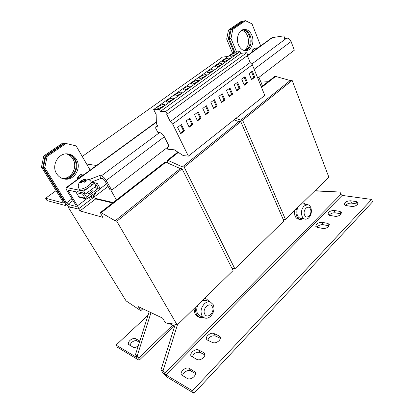 <?xml version="1.0" encoding="UTF-8"?>
<svg xmlns="http://www.w3.org/2000/svg" width="414" height="414" viewBox="0 0 414 414"><rect width="100%" height="100%" fill="white"/><g stroke="black" fill="none" stroke-linecap="round" stroke-linejoin="round"><path stroke-width="0.62" d="M203.46 357.603C204.847 356.056 205.246 354.658 204.661 353.416L203.745 352.562L198.575 349.959C195.579 348.19 189.214 353.313 191.061 356.04L197.033 359.523C199.082 360.278 201.225 359.637 203.46 357.603M357.422 204.511L358.069 202.669L356.34 201.597L350.622 200.78C346.772 200.935 344.686 202.192 344.37 204.537L346.011 205.567L351.724 206.436C353.908 206.596 355.812 205.955 357.422 204.511M357.763 204.092L351.486 203.124C348.997 203.005 347.015 203.786 345.54 205.463M340.8 214.4L341.483 212.439L339.853 211.388L334.258 210.478C330.377 210.617 328.281 211.911 327.976 214.348L329.518 215.352L335.107 216.315C337.255 216.506 339.149 215.87 340.8 214.4M341.229 213.857L335.159 212.812C332.628 212.672 330.62 213.484 329.14 215.264M193.995 376.642C195.486 374.955 195.905 373.428 195.248 372.077L189.172 368.362C186.093 366.374 179.417 371.922 181.441 374.825L187.402 378.572C189.472 379.421 191.672 378.779 193.995 376.642M219.053 340.67C220.336 339.252 220.709 337.964 220.186 336.81L219.177 335.899L213.945 333.518C210.969 331.93 204.883 336.675 206.586 339.283L207.512 340.127L212.713 342.595C214.778 343.273 216.895 342.637 219.053 340.67M328.597 226.536L329.321 224.435L327.743 223.374L322.18 222.339C318.216 222.453 316.089 223.793 315.794 226.354L317.284 227.364L322.842 228.456C324.985 228.688 326.905 228.052 328.597 226.536M329.12 225.853L323.117 224.683C320.493 224.507 318.433 225.371 316.943 227.281M139.823 341.043L135.554 338.662C133.939 338.057 132.076 338.642 129.975 340.417C128.469 341.933 127.988 343.242 128.526 344.35L133.075 347.165C134.514 347.776 136.258 347.325 138.297 345.809M135.554 338.662L136.967 340.898C135.352 340.287 133.494 340.872 131.398 342.647L129.773 345.255M56.599 173.652C58.483 176.607 61.06 178.398 64.336 179.019C73.992 181.099 81.988 168.094 76.481 159.576C74.442 156.264 71.555 154.375 67.818 153.92C58.483 152.538 51.062 165.409 56.599 173.652M63.352 178.801C72.869 180.473 80.445 167.717 75.063 159.38C73.257 156.42 70.716 154.588 67.441 153.889M238.521 44.878C240.41 48.992 243.049 50.927 246.433 50.674C251.588 50.177 254.605 41.705 251.914 35.397C250.004 31.102 247.272 29.135 243.717 29.492C238.676 30.16 235.778 38.668 238.521 44.878M245.424 50.725C250.185 49.587 252.685 41.586 250.165 35.645C248.524 31.868 246.133 29.875 242.987 29.679M66.38 153.879C69.19 154.753 71.379 156.492 72.952 159.09C78.039 166.992 71.472 179.164 62.348 178.475M67.089 153.873C70.209 154.639 72.631 156.445 74.354 159.286C79.643 167.473 72.409 180.038 63.016 178.703M241.74 30.253C244.296 30.972 246.237 32.897 247.556 36.018C249.523 42.482 248.369 47.31 244.094 50.508M242.568 29.834C245.518 30.232 247.763 32.209 249.29 35.77C251.324 42.87 249.89 47.843 244.984 50.689M158.831 106.357L157.449 108.147C158.531 108.732 160.534 108.116 163.468 106.31L164.834 104.54C163.753 103.955 161.755 104.561 158.831 106.357M164.177 105.736L158.81 108.37M167.473 100.193L166.143 101.911C167.225 102.486 169.233 101.875 172.157 100.079L173.471 98.377C172.39 97.797 170.387 98.403 167.473 100.193M172.788 99.577L167.51 102.129M175.955 94.144L174.667 95.794C175.753 96.364 177.761 95.753 180.68 93.968L181.948 92.327C180.856 91.763 178.858 92.369 175.955 94.144M181.234 93.528L176.048 96.007M184.271 88.208L183.035 89.797C184.126 90.355 186.129 89.75 189.038 87.97L190.264 86.397C189.167 85.838 187.175 86.443 184.271 88.208M189.519 87.597L184.427 90.004M192.438 82.381L191.242 83.913C192.339 84.461 194.337 83.856 197.245 82.091L198.425 80.57C197.328 80.021 195.33 80.626 192.438 82.381M197.649 81.775L192.65 84.109M200.454 76.668L199.3 78.137C200.397 78.681 202.394 78.07 205.292 76.316L206.431 74.856C205.334 74.313 203.336 74.918 200.454 76.668M205.629 76.062L200.723 78.324M231.084 54.808L230.081 56.076C231.198 56.578 233.185 55.968 236.058 54.255L237.046 52.997C235.928 52.5 233.941 53.101 231.084 54.808M236.109 54.218L231.586 56.221M223.632 60.123L222.592 61.443C223.705 61.95 225.697 61.344 228.575 59.621L229.599 58.317C228.487 57.805 226.499 58.41 223.632 60.123M228.694 59.533L224.077 61.598M208.32 71.053L207.207 72.471C208.309 72.999 210.307 72.393 213.2 70.649L214.297 69.242C213.189 68.714 211.197 69.314 208.32 71.053M213.464 70.452L208.651 72.647M216.046 65.541L214.969 66.908C216.077 67.425 218.074 66.82 220.957 65.086L222.018 63.73C220.91 63.213 218.918 63.813 216.046 65.541M221.148 64.941L216.434 67.073M88.612 197.928L88.643 197.975C89.719 198.565 91.416 197.985 93.745 196.226L94.599 194.502M95.774 192.329C95.867 193.152 95.096 194.202 93.455 195.486L88.254 198.011M91.618 189.426L92.203 190.419L91.297 192.08C88.958 193.83 87.256 194.42 86.184 193.845L86.04 193.607M83.804 191.211L80.611 190.497C82.867 190.688 85.708 189.602 89.129 187.242L94.397 183.314L96.032 186.119L85.481 194.026L83.804 191.211L90.128 186.435C91.696 185.006 92.306 183.919 91.96 183.169L91.142 181.772C91.484 182.517 90.873 183.604 89.3 185.027C86.019 188.023 79.69 190.233 79.022 188.629C77.842 186.569 78.06 184.447 79.669 182.253L80.947 181.73L79.923 182.916L81.491 182.853L82.521 181.668L84.834 182.295L85.802 181.549L86.542 180.809L84.228 180.183L85.481 179.397L83.907 179.469L81.698 180.514L80.011 181.974M84.228 180.183L84.968 181.441L85.688 180.846L84.368 182.072M80.978 181.782L82.039 180.996L83.4 181.503L84.228 179.971L83.907 179.469M79.659 177.787L80.74 176.204L84.384 174.346M77.366 179.459L79.069 175.898C80.471 174.465 82.101 173.859 83.949 174.082L84.223 174.128M254.838 50.141L255.588 48.94L258.031 47.812M252.328 51.973L253.539 49.183L255.573 48.065M303.058 203.931L301.232 204.107M297.971 207.279C296.657 210.074 296.486 212.796 297.464 215.44C298.183 217.081 299.234 218.033 300.605 218.297L301.941 218.545M294.219 210.938L294.923 215.839C295.767 217.733 296.983 218.84 298.582 219.156L300.253 219.467M305.899 204.387L302.696 202.674M296.486 208.728C295.751 211.419 295.834 213.903 296.724 216.17C297.568 218.069 298.784 219.182 300.383 219.492L303.436 218.825M310.453 209.189C308.554 203.962 302.329 210.074 304.569 215.037C306.536 220.227 312.653 214.079 310.453 209.189M304.047 206.027L307.561 204.656C308.999 204.904 310.086 205.887 310.81 207.6C311.985 211.388 311.333 214.773 308.854 217.743C307.705 218.871 306.489 219.342 305.206 219.156C303.829 218.887 302.784 217.93 302.065 216.279C300.854 212.444 301.511 209.023 304.047 206.027M206.27 300.466L202.244 300.626M198.083 304.683C196.438 307.99 196.293 311.023 197.633 313.781L200.086 316.048L201.323 316.581M205.054 298.499L204.594 298.334M193.964 308.694L195.015 313.983L197.851 316.612L199.398 317.284M209.624 301.785L206.607 299.105L204.118 298.799M196.184 306.536C195.294 309.631 195.465 312.358 196.691 314.707L199.532 317.341L203.414 317.481M204.78 314.205C207.492 319.592 215.301 311.742 212.304 306.727C209.691 301.283 201.716 309.113 204.78 314.205M210.84 316.058C208.718 318.071 206.57 318.687 204.387 317.905L201.934 315.623C200.247 311.592 201.018 307.7 204.247 303.954C206.312 302.039 208.392 301.428 210.488 302.122L213.117 304.528C214.747 308.502 213.986 312.347 210.84 316.058M180.69 133.712L177.601 127.367L181.384 124.521L184.447 130.85L180.69 133.712M247.344 55.621L250.159 62.54L252.343 64.765L172.669 124.086L188.375 156.125L183.283 155.628L174.33 149.806L167.763 149.242L166.894 147.839M252.343 64.765L264.784 95.422L188.375 156.125M189.871 118.135L192.857 124.438L189.177 127.243L186.16 120.929L189.871 118.135M194.554 114.616L198.197 111.873L201.111 118.145L197.499 120.898L194.554 114.616M205.665 114.678L202.788 108.416L206.363 105.73L209.21 111.977L205.665 114.678M218.799 96.374L222.246 93.781L224.962 99.971L221.547 102.574L218.799 96.374M214.38 99.702L217.159 105.917L213.681 108.566L210.871 102.341L214.38 99.702M169.124 323.469L174.677 326.123M234.003 119.879L238.914 121.628L240.788 121.669L184.183 167.132L234.862 268.815L231.933 268.319M240.788 121.669L283.89 221.014L234.862 268.815M167.784 162.837L167.266 161.822L167.292 160.332L168.131 160.425L182.398 166.914L184.183 167.132M177.849 152.093L167.292 160.332M178.367 152.43L168.131 160.425M238.914 121.628L182.398 166.914M260.903 82.101L268.018 81.718M261.337 86.935L274.72 76.492L275.636 76.43L290.219 80.518L292.149 80.414L242.609 120.205L285.479 219.467L283.098 219.192M292.149 80.414L328.851 177.171L285.479 219.467M275.636 76.43L261.544 87.442M235.82 118.435L240.731 120.174L242.609 120.205M290.219 80.518L240.731 120.174M95.737 198.886L79.974 210.907L102.915 217.35L100.809 213.8L100.607 212.377L165.217 161.952L180.313 168.586L182.093 168.814L116.8 221.252L177.208 325.037L175.489 324.224L166.754 323.174L165.134 322.397L162.609 318.133L138.286 306.634L140.765 310.702L126.053 300.849L68.538 207.688L69.806 208.045L71.436 207.378M112.655 202.974L95.794 198.979L95.453 198.394L113.172 202.57L95.453 198.394L94.475 196.738M182.093 168.814L233.061 270.575L177.208 325.037M142.846 308.787L140.765 310.702M69.624 206.876L68.538 207.688M70.892 207.228L69.806 208.045M78.66 208.749L79.974 210.907M100.607 212.377L115.159 220.791L116.8 221.252M166.055 162.045L101.373 212.584M180.313 168.586L115.159 220.791M162.981 371.006L160.979 369.816L162.495 372.243C163.939 374.385 165.579 376.072 167.416 377.304L194.016 393.3L192.489 390.78L165.91 374.887L162.981 371.006L177.44 324.809M314.769 190.906L340.034 192.055L340.898 194.368L342.155 195.413L371.694 199.444L192.489 390.78M194.016 393.3L372.533 201.851L371.694 199.444M204.909 354.896L199.978 352.392C196.324 351.765 193.742 353.297 192.231 356.997M195.553 373.563L190.637 370.82C188.179 369.241 182.703 372.641 182.621 375.808M220.383 338.285L215.28 335.945C211.771 335.381 209.256 336.815 207.74 340.236M160.979 369.816L175.277 324.198M340.034 192.055L314.966 190.709M150.996 312.642L137.236 355.735L138.721 358.058L139.378 360.051L138.307 359.797L117.509 347.289L116.06 345.079L136.832 357.499L137.132 357.572L136.946 356.997L135.461 354.684L137.236 355.735M149.18 311.783L135.461 354.684M148.088 315.189L116.06 345.079M136.967 340.898L139.43 342.269M79.022 188.629L79.855 190.026L80.611 190.497L66.328 187.501C65.826 187.987 66.105 189.141 67.171 190.957L75.985 205.422L76.254 206.503L67.989 204.33L66.514 202.876L44.79 167.644L43.454 167.406L45.799 156.228L64.651 143.347L66.049 143.482L47.144 156.414L44.79 167.644M101.321 175.878L159.607 132.563C161.362 132.889 162.945 134.291 164.348 136.77L169.072 146.173L111.697 190.135L106.191 180.488C104.592 177.927 102.967 176.39 101.321 175.878L99.598 175.583L88.943 179.686M159.607 132.563L157.894 132.475L155.643 128.117L155.835 126.813L158.065 126.896L156.373 123.532L156.161 114.461L153.677 109.487L159.359 109.467L160.503 111.345L165.843 111.345L167.168 114.047L166.599 114.041L170.309 121.602L172.669 124.086M271.915 37.695L283.854 35.852L284.635 38.383L286.711 38.114C288.599 38.109 290.064 39.237 291.089 41.503L294.307 50.223L257.793 78.199M111.697 190.135L110.02 189.793L104.525 180.183L102.91 178.651L101.187 178.346L91.349 182.119M85.481 194.026L84.363 193.768M77.076 192.091L68.346 190.15L68.626 191.299L77.459 205.815C78.458 207.523 78.722 208.604 78.256 209.054L69.547 206.855C68.134 206.275 66.664 204.826 65.127 202.503L43.454 167.406M283.854 35.852L284.791 38.362M94.397 183.314L91.742 182.797M45.799 156.228L47.144 156.414M81.015 174.496C78.758 175.381 77.428 177.114 77.04 179.697M66.049 143.482L76.119 145.909L90.159 170.133M231.064 29.648L243.717 21.005L245.466 20.7L232.797 29.368L230.981 38.471L229.252 38.719L231.064 29.648L232.797 29.368M234.836 52.174L229.252 38.719M236.565 51.978L230.981 38.471M254.227 48.562C252.876 49.152 252.059 50.42 251.774 52.371M245.466 20.7L252.022 23.877L260.68 45.882M101.187 178.346L99.598 175.583M228.042 56.475L222.453 57.08L82.241 156.471M74.241 162.143L74.349 162.567M96.534 165.491L86.629 164.042M249.306 54.172L247.474 54.369M262.492 86.029L258.962 77.304M110.724 189.933L116.474 199.993M230.2 29.787L228.388 38.844L226.675 39.092L228.487 30.062L230.2 29.787L242.847 21.155L241.114 21.456L228.487 30.062M243.225 21.337L242.847 21.155M64.537 143.425L62.571 143.151L43.801 155.943L45.131 156.13L42.787 167.292L41.467 167.059L43.801 155.943M45.131 156.13L63.953 143.28M56.076 190.657L45.602 198.249L63.352 203.005L63.068 201.949L41.467 167.059M45.602 198.249L47.103 200.619L65.277 205.479C65.712 205.049 65.433 203.993 64.439 202.317L42.787 167.292M232.58 53.24L226.675 39.092M233.977 52.273L228.388 38.844M153.677 109.487L233.926 52.283L240.068 51.574L241.036 53.334L246.796 52.692L247.841 55.264L167.168 114.047M241.036 53.334L160.503 111.345M240.068 51.574L159.359 109.467M246.796 52.692L165.843 111.345M250.159 62.54L170.309 121.602M157.434 125.639L155.835 126.813M244.99 76.668L241.729 79.121L244.291 85.237L247.525 82.774L244.99 76.668M252.302 71.167L249.099 73.578L251.603 79.664L254.781 77.247L252.302 71.167M229.967 87.975L226.582 90.516L229.268 96.69L232.621 94.133L229.967 87.975M237.548 82.272L234.226 84.766L236.849 90.914L240.141 88.405L237.548 82.272M82.039 180.996L81.201 181.032M83.4 181.503L82.66 180.25M81.558 182.755L80.947 181.73M86.542 180.809L85.688 180.846M93.988 187.645L98.175 188.515L86.391 197.173M91.354 182.129L97.171 183.257L99.52 187.299C99.971 188.292 99.795 189.162 98.982 189.902L87.447 198.622L86.102 198.943L85.072 198.192L82.64 194.119L83.975 193.121L77.641 191.672L76.316 192.655L78.732 196.655L79.752 197.4L86.019 198.922M83.975 193.121L86.619 197.224M82.64 194.119L76.316 192.655M98.175 188.515L94.247 187.454M97.171 183.257L95.867 184.23L98.221 188.277M94.811 184.023L95.867 184.23M236.611 90.355L239.121 88.446L236.756 82.867M239.121 88.446L240.141 88.405M229.025 96.131L231.607 94.169L229.185 88.56M231.607 94.169L232.621 94.133M251.376 79.115L253.751 77.309L251.489 71.782M253.751 77.309L254.781 77.247M244.058 84.689L246.501 82.831L244.188 77.273M246.501 82.831L247.525 82.774M221.474 94.361L223.953 99.997L221.299 102.015M223.953 99.997L224.962 99.971M205.618 106.289L208.216 111.971L209.21 111.977M208.216 111.971L205.406 114.114M213.619 100.271L216.16 105.927L217.159 105.917M216.16 105.927L213.427 108.007M189.157 118.673L191.879 124.412L192.857 124.438M191.879 124.412L188.903 126.674M180.685 125.049L183.474 130.808L184.447 130.85M183.474 130.808L180.411 133.137M197.468 112.422L200.128 118.135L197.235 120.334M200.128 118.135L201.111 118.145M203.745 352.562L204.93 354.643M356.34 201.597L357.199 203.962M339.853 211.388L340.753 213.748M194.389 371.249L195.563 373.237M219.177 335.899L220.403 338.145M327.743 223.374L328.685 225.744M340.898 194.368L164.498 373.438M165.91 374.887L342.155 195.413M172.643 325.15L138.721 358.058M251.712 64.123L286.711 38.114M272.8 37.338L247.432 55.833M156.342 122.239L66.908 187.438M164.348 136.77L106.191 180.488M68.626 191.299L69.821 190.424M106.6 183.806L99.608 189.084M86.516 198.974L77.459 205.815M76.331 206.301L76.041 206.519M67.989 204.33L73.03 200.567M71.964 198.818L66.514 202.876M291.089 41.503L254.165 69.257M64.439 202.317L64.832 202.027M85.072 198.192L78.732 196.655M322.18 222.339L323.117 224.683M213.945 333.518L215.28 335.945M189.172 368.362L190.637 370.82M334.258 210.478L335.159 212.812M350.622 200.78L351.486 203.124M198.575 349.959L199.978 352.392M63.746 178.9L64.336 179.019M246.17 50.705L246.433 50.674M91.142 181.772C90.143 180.08 88.513 179.174 86.267 179.045C84.948 178.983 83.426 179.469 81.698 180.514M302.944 203.911L307.561 204.656M302.722 202.648L303.11 202.71M305.092 219.135L302.054 218.571M206.146 300.419L210.488 302.122M204.909 298.442L206.607 299.105M204.273 317.854L201.442 316.632M174.387 325.984L139.378 360.051M78.287 209.034L108.085 186.403M66.328 187.501L156.337 121.918M247.831 55.243L271.972 37.653M65.303 205.458L66.592 204.495M257.498 47.838L255.443 48.081M84.591 174.19L83.949 174.082"/></g></svg>

